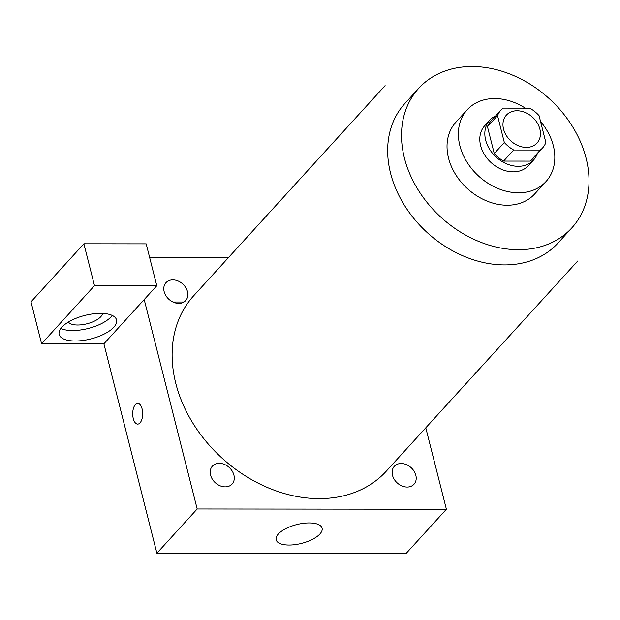 <?xml version="1.0" encoding="UTF-8"?>
<svg xmlns="http://www.w3.org/2000/svg" width="620" height="620" viewBox="0 0 620 620"><rect width="100%" height="100%" fill="white"/><g stroke="black" fill="none" stroke-linecap="round" stroke-linejoin="round"><path stroke-width="0.93" d="M503.533 129.069A20.723 16.066 -137.7 0 1 506.385 115.134A20.723 16.066 -137.7 0 1 532.518 117.211A20.723 16.066 -137.7 0 1 537.021 143.042A20.723 16.066 -137.7 0 1 518.297 145.716A20.723 16.066 -137.7 0 1 503.533 129.069M513.678 150.009L540.322 150.04A28.133 21.809 -137.7 0 0 542.5 148.033A28.133 21.809 -137.7 0 0 545.864 142.538L539.067 115.676A28.133 21.809 -137.7 0 0 529.72 108.159L503.084 108.128A28.133 21.809 -137.7 0 0 500.898 110.143A28.133 21.809 -137.7 0 0 497.535 115.63L504.331 142.492A28.133 21.809 -137.7 0 0 513.678 150.009L503.603 161.076L530.247 161.099L540.322 150.04M497.535 115.63L487.46 126.689L494.256 153.551L504.331 142.492M487.46 126.689A28.133 21.809 -137.7 0 1 490.831 121.202L500.898 110.143M542.5 148.033L532.425 159.092A28.133 21.809 -137.7 0 1 530.247 161.099M503.603 161.076A28.133 21.809 -137.7 0 1 494.256 153.551M495.636 115.925A29.605 22.948 42.3 0 0 489.738 120.21A29.605 22.948 42.3 0 0 496.171 157.108A29.605 22.948 42.3 0 0 533.51 160.076A29.605 22.948 42.3 0 0 537.23 153.814M533.51 160.076L528.472 165.61A29.605 22.948 -137.7 0 1 501.727 169.43A29.605 22.948 -137.7 0 1 480.632 145.646A29.605 22.948 -137.7 0 1 484.708 125.744L489.738 120.21M525.311 108.151A53.281 41.307 42.3 0 0 494.667 98.557A53.281 41.307 42.3 0 0 467.193 109.794A53.281 41.307 42.3 0 0 478.772 176.212A53.281 41.307 42.3 0 0 545.98 181.559A53.281 41.307 42.3 0 0 540.539 121.497M467.193 109.794L455.863 122.233A53.281 41.307 42.3 0 0 467.441 188.658A53.281 41.307 42.3 0 0 534.649 193.998L545.98 181.559M472.076 66.518A103.587 80.298 42.3 0 0 418.678 88.365A103.587 80.298 42.3 0 0 441.184 217.481A103.587 80.298 42.3 0 0 571.834 227.873A103.587 80.298 42.3 0 0 572.477 126.534A103.587 80.298 42.3 0 0 472.076 66.518M577.693 261.036L386.283 471.169A130.254 100.975 -137.7 0 1 268.599 487.986A130.254 100.975 -137.7 0 1 175.778 383.338A130.254 100.975 -137.7 0 1 193.703 295.748L385.113 85.614M392.491 475.269A13.307 10.315 -137.7 0 1 407.418 465.093A13.307 10.315 -137.7 0 1 412.579 485.475A13.307 10.315 -137.7 0 1 392.491 475.269M233.918 475.098A13.307 10.315 42.3 0 0 213.83 464.892A13.307 10.315 42.3 0 0 218.984 485.274A13.307 10.315 42.3 0 0 233.918 475.098M149.691 257.703L228.284 257.788M144.197 299.569L156.79 285.743L94.488 285.673L41.594 343.744L103.897 343.805L144.197 299.569L197.183 508.974L446.392 509.237L425.785 427.808M164.153 291.632A13.307 10.315 -137.7 0 1 179.079 281.457A13.307 10.315 -137.7 0 1 184.241 301.839A13.307 10.315 -137.7 0 1 164.153 291.632M172.926 302.01L183.97 302.017M94.488 285.673L83.886 243.792L31 301.855L41.594 343.744M83.886 243.792L146.188 243.862L156.79 285.743M102.509 313.402A17.763 7.277 -14.2 0 1 86.994 323.772A17.763 7.277 -14.2 0 1 68.425 322.028M60.837 328.453A29.605 12.136 165.8 0 0 88.187 328.476A29.605 12.136 165.8 0 0 112.236 315.448M100.456 313.356A29.605 12.136 -14.2 0 1 116.56 319.92A29.605 12.136 -14.2 0 1 90.838 338.946A29.605 12.136 -14.2 0 1 59.164 334.444A29.605 12.136 -14.2 0 1 71.3 320.439A29.605 12.136 -14.2 0 1 100.456 313.356M103.897 343.805L156.891 553.218L406.092 553.482L446.392 509.237M319.889 534.014A23.684 9.711 -14.2 0 1 295.12 544.631A23.684 9.711 -14.2 0 1 276.163 539.803A23.684 9.711 -14.2 0 1 296.74 524.582A23.684 9.711 -14.2 0 1 322.082 528.186A23.684 9.711 -14.2 0 1 319.889 534.014M156.891 553.218L197.183 508.974M135.369 404.581A10.362 4.983 90.1 0 1 137.702 403.38A10.362 4.983 90.1 0 1 142.67 413.749A10.362 4.983 90.1 0 1 137.679 424.103A10.362 4.983 90.1 0 1 132.85 416.237A10.362 4.983 90.1 0 1 135.369 404.581M137.702 403.38A10.362 4.983 -89.9 0 0 135.377 404.581A10.362 4.983 -89.9 0 0 132.858 416.229A10.362 4.983 -89.9 0 0 137.679 424.103M151.009 529.984L151.202 530.743M104.594 346.541L104.78 347.301M571.834 227.873L557.985 243.079A103.587 80.298 -137.7 0 1 464.388 256.455A103.587 80.298 -137.7 0 1 390.569 173.228A103.587 80.298 -137.7 0 1 404.821 103.571L418.678 88.365"/></g></svg>
